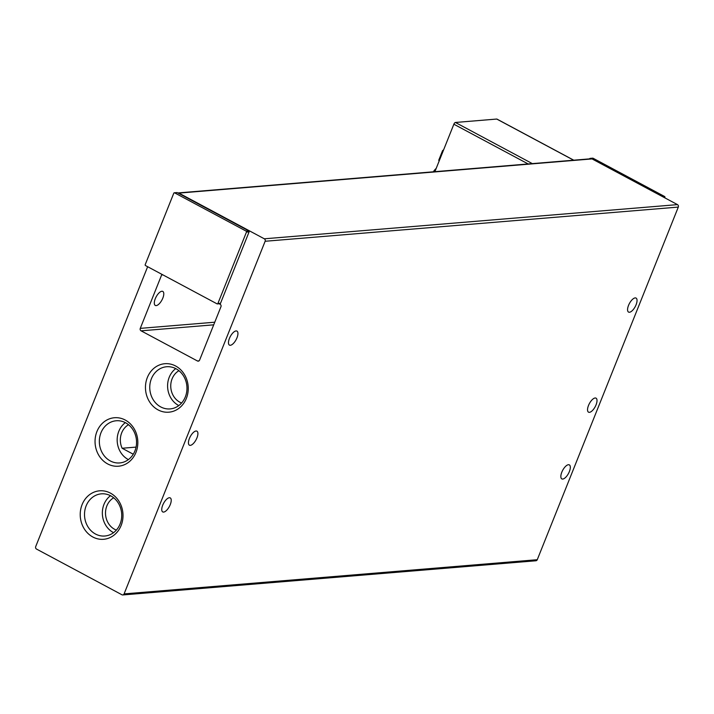 <?xml version="1.0" encoding="UTF-8"?>
<svg xmlns="http://www.w3.org/2000/svg" width="714" height="714" viewBox="0 0 714 714"><rect width="100%" height="100%" fill="white"/><g stroke="black" fill="none" stroke-linecap="round" stroke-linejoin="round"><path stroke-width="1.07" d="M628.525 305.396A7.952 3.302 -61.9 0 1 636.058 298.077A7.952 3.302 -61.9 0 1 636.085 304.771A7.952 3.302 -61.9 0 1 628.552 312.089A7.952 3.302 -61.9 0 1 628.525 305.396M588.497 405.481A7.952 3.302 -61.9 0 1 596.02 398.153A7.952 3.302 -61.9 0 1 596.056 404.856A7.952 3.302 -61.9 0 1 588.523 412.174A7.952 3.302 -61.9 0 1 588.497 405.481M561.802 472.204A7.952 3.302 -61.9 0 1 569.335 464.876A7.952 3.302 -61.9 0 1 569.37 471.579A7.952 3.302 -61.9 0 1 561.838 478.898A7.952 3.302 -61.9 0 1 561.802 472.204M162.703 505.226A7.952 3.302 -61.9 0 1 170.235 497.899A7.952 3.302 -61.9 0 1 170.262 504.602A7.952 3.302 -61.9 0 1 162.73 511.92A7.952 3.302 -61.9 0 1 162.703 505.226M189.388 438.503A7.952 3.302 -61.9 0 1 196.921 431.176A7.952 3.302 -61.9 0 1 196.948 437.878A7.952 3.302 -61.9 0 1 189.424 445.197A7.952 3.302 -61.9 0 1 189.388 438.503M229.417 338.418A7.952 3.302 -61.9 0 1 236.95 331.1A7.952 3.302 -61.9 0 1 236.986 337.793A7.952 3.302 -61.9 0 1 229.453 345.112A7.952 3.302 -61.9 0 1 229.417 338.418M158.08 409.898A24.321 21.375 -94.7 0 0 186.363 398.394A24.321 21.375 -94.7 0 0 175.635 366.005A24.321 21.375 -94.7 0 0 147.343 377.51A24.321 21.375 -94.7 0 0 158.08 409.898M160.721 406.918A21.161 18.591 -94.7 0 0 170.102 408.917A21.161 18.591 -94.7 0 0 186.72 391.727A21.161 18.591 -94.7 0 0 175.992 368.736A21.161 18.591 -94.7 0 0 166.612 366.746A21.161 18.591 -94.7 0 0 150.002 383.927A21.161 18.591 -94.7 0 0 160.721 406.918M92.838 536.999A24.321 21.375 -94.7 0 0 121.13 525.486A24.321 21.375 -94.7 0 0 110.393 493.106A24.321 21.375 -94.7 0 0 82.101 504.611A24.321 21.375 -94.7 0 0 92.838 536.999M95.489 534.018A21.161 18.591 -94.7 0 0 104.869 536.009A21.161 18.591 -94.7 0 0 121.478 518.828A21.161 18.591 -94.7 0 0 110.759 495.837A21.161 18.591 -94.7 0 0 101.379 493.838A21.161 18.591 -94.7 0 0 84.761 511.019A21.161 18.591 -94.7 0 0 95.489 534.018M107.662 463.921A24.321 21.375 -94.7 0 0 135.955 452.417A24.321 21.375 -94.7 0 0 125.218 420.028A24.321 21.375 -94.7 0 0 96.925 431.542A24.321 21.375 -94.7 0 0 107.662 463.921M110.304 460.941A21.161 18.591 -94.7 0 0 119.684 462.94A21.161 18.591 -94.7 0 0 136.303 445.759A21.161 18.591 -94.7 0 0 125.575 422.759A21.161 18.591 -94.7 0 0 116.195 420.769A21.161 18.591 -94.7 0 0 99.585 437.95A21.161 18.591 -94.7 0 0 110.304 460.941M162.828 298.113A7.952 3.302 118.1 0 0 162.801 291.419A7.952 3.302 118.1 0 0 155.268 298.747A7.952 3.302 118.1 0 0 155.295 305.44A7.952 3.302 118.1 0 0 162.828 298.113M175.751 368.602A21.161 18.591 -94.7 0 0 167.656 387.729A21.161 18.591 -94.7 0 0 178.562 405.445A21.161 18.591 -94.7 0 0 178.803 405.57M110.509 495.703A21.161 18.591 -94.7 0 0 102.414 514.83A21.161 18.591 -94.7 0 0 113.321 532.537A21.161 18.591 -94.7 0 0 113.571 532.671M125.334 422.634A21.161 18.591 -94.7 0 0 117.239 441.761A21.161 18.591 -94.7 0 0 128.145 459.468A21.161 18.591 -94.7 0 0 128.386 459.602M181.606 402.991A17.564 15.431 85.3 0 1 179.857 402.196A17.564 15.431 85.3 0 1 170.753 386.56A17.564 15.431 85.3 0 1 178.937 370.691M116.364 530.091A17.564 15.431 85.3 0 1 114.615 529.297A17.564 15.431 85.3 0 1 105.511 513.661A17.564 15.431 85.3 0 1 113.696 497.783M219.671 303.62A0.741 0.652 -94.7 0 0 220.528 303.272L249.088 231.88A0.741 0.652 -94.7 0 0 248.758 230.89L177.866 192.958A1.847 1.624 85.3 0 1 178.893 193.101L264.314 238.806A1.847 1.624 85.3 0 1 265.135 241.27L124.093 593.896A1.847 1.624 85.3 0 1 121.942 594.771L36.512 549.066A1.847 1.624 85.3 0 1 35.7 546.603L147.646 266.715M122.763 594.949L535.928 560.767A1.847 1.624 -94.7 0 0 537.258 559.714L678.3 207.087A1.847 1.624 -94.7 0 0 677.488 204.623L264.314 238.806M162.007 274.399A1.847 1.624 85.3 0 0 161.623 274.988L140.274 328.369A1.847 1.624 85.3 0 0 141.086 330.832L197.448 360.981A1.847 1.624 85.3 0 0 199.599 360.106L220.947 306.734A1.847 1.624 85.3 0 0 220.126 304.271L219.171 303.753M677.488 204.623L592.058 158.919A1.847 1.624 -94.7 0 0 591.04 158.776M176.635 192.7A0.741 0.652 -94.7 0 1 177.277 192.646L177.866 192.958M174.635 192.86L246.125 231.113A0.741 0.652 85.3 0 1 246.446 232.095L217.895 303.486A0.741 0.652 85.3 0 1 217.029 303.834L145.549 265.59A0.741 0.652 85.3 0 1 145.219 264.608L173.779 193.208A0.741 0.652 85.3 0 1 174.635 192.86L177.277 192.646M592.441 158.294A0.741 0.652 85.3 0 1 593.084 158.24L664.564 196.484L662.583 196.653M591.014 158.758L593.084 158.24M664.216 197.528L664.752 197.814M589.55 158.883L589.586 158.803A0.741 0.652 85.3 0 1 590.442 158.454M434.888 171.681L453.872 124.209A1.847 0.768 -61.9 0 1 455.425 122.469L496.739 119.051A1.847 0.768 -61.9 0 1 496.944 119.086A1.847 0.768 -61.9 0 1 497.087 119.238M664.895 197.475A0.741 0.652 -94.7 0 0 664.564 196.484M133.268 454.22L122.13 448.258A17.564 15.431 85.3 0 1 128.52 424.714M439.146 161.034L438.726 160.275L439.324 160.596M438.726 160.275L442.573 150.645L443.171 150.966M442.573 150.645L443.653 149.762M436.192 168.424A9.389 3.9 118.1 0 0 433.318 171.806M122.13 448.258L136.062 447.107M124.093 593.896L537.258 559.714M678.3 207.087L265.135 241.27M246.125 231.113L248.758 230.89M217.895 303.486L220.528 303.272M249.088 231.88L246.446 232.095M592.058 158.919L178.893 193.101M141.086 330.832L213.709 324.825M199.045 360.856L197.448 360.981M161.623 274.988L162.917 274.881M214.753 322.21L140.274 328.369M453.872 124.209L528.173 163.961M496.739 119.051L573.645 160.195M532.323 163.613L455.425 122.469M176.947 192.575L174.314 192.789M220.001 303.691L217.359 303.905M591.237 158.74L178.072 192.932M590.112 158.383L592.754 158.169M573.761 160.186L496.944 119.086"/></g></svg>
